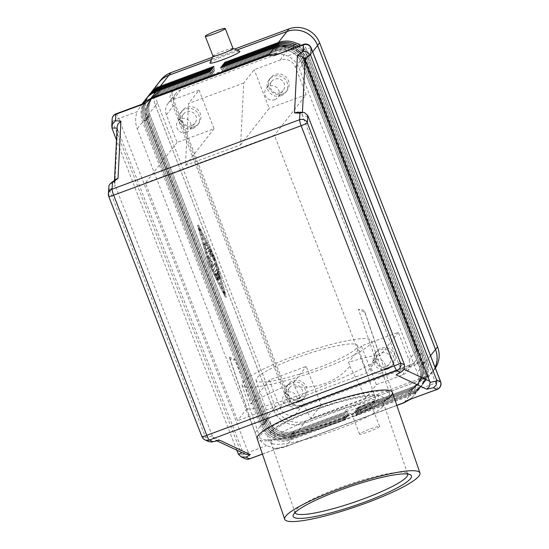 <?xml version="1.0" encoding="UTF-8"?>
<svg xmlns="http://www.w3.org/2000/svg" width="549" height="549" viewBox="0 0 549 549"><rect width="100%" height="100%" fill="white"/><g stroke="black" fill="none" stroke-linecap="round" stroke-linejoin="round"><path stroke-width="0.41" stroke-dasharray="2.75 2.06" d="M360.679 411.956A10.719 1.023 -21.2 0 0 371.872 406.637A10.719 1.023 -21.2 0 0 371.886 406.528A10.719 1.023 -21.2 0 0 363.109 408.854A10.719 1.023 -21.2 0 0 351.895 414.282A10.719 1.023 -21.2 0 0 351.978 414.351A10.719 1.023 -21.2 0 0 360.679 411.956M358.14 407.763A16.079 1.53 -21.2 0 0 374.94 399.782A16.079 1.53 -21.2 0 0 361.784 403.103A16.079 1.53 -21.2 0 0 345.095 411.352A16.079 1.53 -21.2 0 0 358.14 407.763M368.393 431.85A10.719 1.023 -21.2 0 0 379.599 426.422A10.719 1.023 -21.2 0 0 370.822 428.748A10.719 1.023 -21.2 0 0 359.616 434.177A10.719 1.023 -21.2 0 0 368.393 431.85M232.982 48.408A10.719 1.023 -21.2 0 0 232.9 48.339A10.719 1.023 -21.2 0 0 224.198 50.734A10.719 1.023 -21.2 0 0 213.005 56.053A10.719 1.023 -21.2 0 0 212.991 56.163M209.944 62.909A16.079 1.53 158.8 0 1 226.737 54.927A16.079 1.53 158.8 0 1 239.783 51.338M143.193 103.761L140.338 106.218L137.257 111.701L118.756 118.55A5.957 0.57 -21.2 0 0 114.659 120.245A5.957 0.57 -21.2 0 0 112.572 121.459A5.957 5.517 2.9 0 1 112.14 119.112M396.783 405.32L285.466 446.557L276.799 448.65L273.725 448.224L266.752 445.562A23.82 23.415 38 0 1 255.141 432.763L137.243 128.809A23.82 23.415 38 0 1 137.257 111.701M276.325 54.447L280.258 53.967L287.751 55.95A23.82 23.415 38 0 1 299.37 68.749L417.267 372.709A23.82 23.415 38 0 1 417.254 389.817L413.761 395.815L410.309 399.349M408.813 399.905L411.97 397.888M117.095 128.185L117.589 129.207L114.81 184.567L114.377 182.309L114.83 180.607L115.99 179.214M114.81 184.567L115.208 185.535L109.58 189.879L109.182 188.918L108.812 196.35A5.957 0.57 -21.2 0 0 108.771 196.46M108.743 186.653L109.182 188.918M404.064 369.278L400.18 367.459L400.008 371.447L397.613 374.157M400.18 367.459L302.3 115.118L302.437 112.373M208.764 441.643L205.573 437.368L212.326 435.906L212.689 436.908L242.335 450.818L242.802 451.793L241.704 452.465M297.853 112.154L299.576 112.511L302.3 115.118M218.619 440.538L215.078 439.948L212.689 436.908M245.465 454.236L242.802 451.793M117.28 128.192L117.163 126.73M280.059 92.781A7.322 7.199 -142 0 0 283.25 81.739A7.322 7.199 -142 0 0 271.659 81.478A7.322 7.199 -142 0 0 280.059 92.781M274.665 99.685A7.322 7.199 -142 0 0 277.849 88.643A7.322 7.199 -142 0 0 266.258 88.375A7.322 7.199 -142 0 0 274.665 99.685M282.529 93.934A10.424 10.246 -142 0 0 287.058 78.219A10.424 10.246 -142 0 0 270.568 77.841A10.424 10.246 -142 0 0 282.529 93.934M281.177 95.656A10.424 10.246 -142 0 0 285.713 79.941A10.424 10.246 -142 0 0 269.216 79.564A10.424 10.246 -142 0 0 281.177 95.656M297.935 399.027A7.322 7.199 -142 0 0 301.127 387.985A7.322 7.199 -142 0 0 289.536 387.724A7.322 7.199 -142 0 0 297.935 399.027M292.542 405.931A7.322 7.199 -142 0 0 295.726 394.889A7.322 7.199 -142 0 0 284.135 394.621A7.322 7.199 -142 0 0 292.542 405.931M300.406 400.18A10.424 10.246 -142 0 0 304.942 384.465A10.424 10.246 -142 0 0 288.445 384.087A10.424 10.246 -142 0 0 300.406 400.18M299.054 401.902A10.424 10.246 -142 0 0 303.59 386.187A10.424 10.246 -142 0 0 287.093 385.81A10.424 10.246 -142 0 0 299.054 401.902M191.827 125.467A7.322 7.199 -142 0 0 195.019 114.425A7.322 7.199 -142 0 0 183.428 114.158A7.322 7.199 -142 0 0 191.827 125.467M186.434 132.364A7.322 7.199 -142 0 0 189.618 121.329A7.322 7.199 -142 0 0 178.027 121.061A7.322 7.199 -142 0 0 186.434 132.364M194.298 126.613A10.424 10.246 -142 0 0 198.834 110.898A10.424 10.246 -142 0 0 182.337 110.521A10.424 10.246 -142 0 0 194.298 126.613M192.946 128.342A10.424 10.246 -142 0 0 197.482 112.627A10.424 10.246 -142 0 0 180.985 112.25A10.424 10.246 -142 0 0 192.946 128.342M386.167 366.348A7.322 7.199 -142 0 0 389.358 355.306A7.322 7.199 -142 0 0 377.767 355.038A7.322 7.199 -142 0 0 386.167 366.348M380.773 373.245A7.322 7.199 -142 0 0 383.957 362.203A7.322 7.199 -142 0 0 372.366 361.942A7.322 7.199 -142 0 0 380.773 373.245M388.637 367.494A10.424 10.246 -142 0 0 393.173 351.779A10.424 10.246 -142 0 0 376.676 351.401A10.424 10.246 -142 0 0 388.637 367.494M387.285 369.223A10.424 10.246 -142 0 0 391.821 353.508A10.424 10.246 -142 0 0 375.324 353.131A10.424 10.246 -142 0 0 387.285 369.223M305.018 393.002C274.905 404.201 249.562 411.009 247.009 408.58L229.413 357.145A71.459 11.138 161.1 0 0 229.503 357.866A71.459 11.138 161.1 0 0 235.782 360.13L250.728 403.824C258.661 398.492 272.894 391.478 293.427 382.79L294.758 386.688C305.772 387.917 316.1 386.764 325.735 383.236C335.343 379.634 343.393 373.979 349.905 366.258L348.567 362.361C366.711 356.726 377.108 354.613 379.764 356.026L364.817 312.333L358.449 309.348L376.044 360.782C366.053 367.857 335.02 381.932 305.018 393.002M384.746 400.9A71.459 11.138 -18.9 0 1 339.049 422.16A71.459 11.138 -18.9 0 1 257.11 438.562A71.459 11.138 -18.9 0 0 339.049 422.16A71.459 11.138 -18.9 0 0 392.336 392.309L364.728 311.612A71.459 11.138 161.1 0 0 358.449 309.348M310.988 408.991A68.481 10.678 -18.9 0 1 389.516 393.269A68.481 10.678 -18.9 0 1 338.452 421.879A68.481 10.678 -18.9 0 1 259.931 437.601A68.481 10.678 -18.9 0 1 310.988 408.991M293.042 356.541A68.481 10.678 -18.9 0 1 371.57 340.819A68.481 10.678 -18.9 0 1 320.513 369.422A68.481 10.678 -18.9 0 1 241.985 385.144A68.481 10.678 -18.9 0 1 293.042 356.541M317.528 368.022A53.596 8.359 -18.9 0 1 256.067 380.327A53.596 8.359 -18.9 0 1 296.035 357.941A53.596 8.359 -18.9 0 1 357.488 345.637A53.596 8.359 -18.9 0 1 317.528 368.022M335.466 420.479A53.596 8.359 -18.9 0 1 274.013 432.784A53.596 8.359 -18.9 0 1 313.973 410.391A53.596 8.359 -18.9 0 1 375.434 398.087A53.596 8.359 -18.9 0 1 335.466 420.479M383.703 403.865A59.546 9.285 161.1 0 0 315.414 417.535A59.546 9.285 161.1 0 0 271.014 442.412A59.546 9.285 161.1 0 0 273.56 443.997A59.546 9.285 161.1 0 0 339.303 428.742A59.546 9.285 161.1 0 0 382.66 406.679A59.546 9.285 161.1 0 0 383.703 403.865L407.715 474.075A59.546 9.285 161.1 0 0 406.534 472.929A59.546 9.285 161.1 0 0 339.433 487.745A59.546 9.285 161.1 0 0 295.266 510.995A59.546 9.285 161.1 0 0 295.026 512.594M364.817 312.333A71.459 11.138 161.1 0 0 364.728 311.612M229.413 357.145L235.782 360.13M376.381 384.677L361.372 345.994L398.32 332.303L409.039 359.938A11.906 11.707 38 0 1 402.3 375.077L376.381 384.677L365.915 398.052L349.905 366.258M365.915 398.052L310.775 418.475L321.234 405.107L295.314 414.708A11.906 11.707 38 0 1 280.004 407.735L269.284 380.107L306.232 366.416L321.234 405.107M294.758 386.688L310.775 418.475M361.372 345.994L348.567 362.361M376.044 360.782L366.602 372.853L237.559 420.658L145.389 183.016L274.425 135.212L366.602 372.853M199.047 90.091L214.055 128.775L177.107 142.465L166.388 114.83A11.906 11.707 38 0 1 173.134 99.692L199.047 90.091L188.588 103.466L185.459 165.331L240.599 144.909L243.735 83.036L254.194 69.668L280.114 60.067A11.906 11.707 38 0 1 295.431 67.033L306.143 94.661L274.425 135.212M416.801 350.015L303.192 57.11A11.906 11.707 -142 0 0 287.875 50.144L180.896 89.768A11.906 11.707 -142 0 0 174.15 104.907L287.765 397.812A11.906 11.707 -142 0 0 303.075 404.785L410.062 365.154A11.906 11.707 -142 0 0 416.801 350.015L409.039 359.938M398.32 332.303L379.764 356.026M247.009 408.58L237.559 420.658M214.055 128.775L185.459 165.331M243.735 83.036L188.588 103.466M293.427 382.79L306.232 366.416M240.599 144.909L269.202 108.352L254.194 69.668M306.143 94.661L269.202 108.352M177.107 142.465L145.389 183.016M269.284 380.107L250.728 403.824M278.995 53.939L278.185 53.754M274.795 448.492L285.947 446.481L403.954 402.767L412.278 397.565M292.095 48.6A23.82 23.415 38 0 1 304.729 61.893L422.627 365.854A23.82 23.415 38 0 1 419.333 388.699A23.82 23.415 38 0 1 409.149 396.124L355.656 415.943L356.672 414.646L410.158 394.834A23.82 23.415 -142 0 0 420.342 387.402A23.82 23.415 -142 0 0 423.643 364.557L305.745 60.596A23.82 23.415 -142 0 0 294.195 47.825M144.023 102.608A23.82 23.415 -142 0 0 143.618 120.65L261.516 424.61A23.82 23.415 -142 0 0 292.15 438.548L345.637 418.736L344.628 420.026L291.135 439.838A23.82 23.415 38 0 1 260.507 425.907L142.61 121.947A23.82 23.415 38 0 1 143.316 103.253M147.503 97.084A23.82 23.415 -142 0 0 144.703 119.27L262.6 423.231A23.82 23.415 -142 0 0 293.228 437.169L346.721 417.35L345.705 418.647L292.219 438.459A23.82 23.415 38 0 1 261.585 424.528L143.687 120.567A23.82 23.415 38 0 1 146.954 97.763M148.58 95.698A23.82 23.415 -142 0 0 145.78 117.891L263.678 421.852A23.82 23.415 -142 0 0 294.312 435.789L347.798 415.97L346.79 417.267L293.296 437.079A23.82 23.415 38 0 1 262.662 423.142L144.764 119.188A23.82 23.415 38 0 1 148.031 96.384M149.664 94.318A23.82 23.415 -142 0 0 146.858 116.512L264.755 420.472A23.82 23.415 -142 0 0 295.389 434.403L348.883 414.591L347.867 415.888L294.381 435.7A23.82 23.415 38 0 1 263.746 421.762L145.849 117.809A23.82 23.415 38 0 1 149.108 95.004M158.764 82.666A23.82 23.415 -142 0 0 155.463 105.511L273.361 409.472A23.82 23.415 -142 0 0 303.995 423.403L422.003 379.688A23.82 23.415 -142 0 0 432.193 372.263A23.82 23.415 -142 0 0 435.096 367.425M298.56 46.212A23.82 23.415 38 0 1 307.968 57.748L425.866 361.709A23.82 23.415 38 0 1 422.572 384.554A23.82 23.415 38 0 1 412.388 391.986L358.895 411.798L359.911 410.508L413.397 390.689A23.82 23.415 -142 0 0 423.588 383.264A23.82 23.415 -142 0 0 426.882 360.412L308.984 56.458A23.82 23.415 -142 0 0 300.447 45.512M296.481 46.981A23.82 23.415 38 0 1 306.891 59.127L424.789 363.088A23.82 23.415 38 0 1 421.495 385.933A23.82 23.415 38 0 1 411.304 393.365L357.818 413.177L358.826 411.887L412.32 392.075A23.82 23.415 -142 0 0 422.504 384.643A23.82 23.415 -142 0 0 425.804 361.798L307.907 57.837A23.82 23.415 -142 0 0 298.43 46.26M294.333 47.777A23.82 23.415 38 0 1 305.814 60.514L423.711 364.467A23.82 23.415 38 0 1 420.41 387.32A23.82 23.415 38 0 1 410.227 394.745L356.733 414.564L357.749 413.267L411.242 393.455A23.82 23.415 -142 0 0 421.426 386.022A23.82 23.415 -142 0 0 424.72 363.177L306.822 59.217A23.82 23.415 -142 0 0 296.35 47.029M215.531 440.195L217.013 440.888M242.335 450.818L117.589 129.207M236.784 450.159L116.498 140.043M212.326 435.906L115.208 185.535M109.58 189.879L205.573 437.368M215.181 271.981L217.301 269.278L218.234 271.179L220.087 278.096L218.063 272.428L217.473 273.182L219.428 278.94L217.136 273.615L216.546 274.37L218.77 279.784L215.839 274.239L215.181 271.981L214.076 272.386L214.734 274.644L217.665 280.196L215.441 274.774L216.032 274.026L218.324 279.352L216.368 273.594L216.958 272.839L218.982 278.501L217.129 271.583L216.196 269.689L214.076 272.386M216.958 272.839L218.063 272.428M216.368 273.594L217.473 273.182M216.032 274.026L217.136 273.615M215.441 274.774L216.546 274.37M206.149 245.321L205.1 242.541L203.741 244.264L204.798 247.043L206.149 245.321L207.254 244.916L205.896 246.638L204.846 243.859L206.198 242.136L207.254 244.916M199.616 227.808L214.817 257.982L225.344 294.127L210.143 263.952L199.616 227.808L198.518 228.212L213.712 258.387L214.817 257.982M213.712 258.387L224.239 294.532L225.344 294.127M224.239 294.532L209.039 264.357L210.143 263.952M209.039 264.357L198.518 228.212M198.546 225.042L215.009 257.728L226.414 296.892L209.951 264.199L198.546 225.042L197.441 225.447L208.846 264.604L225.31 297.297L213.904 258.14L197.441 225.447M213.904 258.14L215.009 257.728M225.31 297.297L226.414 296.892M208.846 264.604L209.951 264.199M208.016 248.1L207.604 247.592L205.504 250.282L206.554 253.062L208.579 250.481L213.726 260.432L213.081 258.16L208.016 248.1L209.121 247.688L214.185 257.749L214.824 260.02L209.684 250.076L207.659 252.65L206.609 249.87L208.723 247.174L209.121 247.688M208.579 250.481L209.684 250.076M210.439 256.376L209.382 253.597L207.254 256.308L208.119 258.922L210.562 262.415L211.55 267.761L212.6 270.135L215.496 266.443L214.439 263.664L212.051 266.711L211.125 261.695L208.84 258.421L210.439 256.376L211.543 255.964L209.938 258.009L212.223 261.29L213.156 266.299L215.544 263.252L216.601 266.032L213.698 269.731L212.655 267.356L211.66 262.01L209.224 258.517L208.359 255.896L210.487 253.185L211.543 255.964M208.84 258.421L209.938 258.009M211.125 261.695L212.223 261.29M212.051 266.711L213.156 266.299M210.562 262.415L211.66 262.01M220.609 67.767L222.585 71.034L276.072 51.222A19.654 19.318 38 0 1 301.346 62.716L419.244 366.677A19.654 19.318 38 0 1 408.12 391.657L354.627 411.469L355.656 415.943M356.672 414.646L354.695 411.379L408.188 391.567A19.654 19.318 -142 0 0 419.312 366.588L301.415 62.634A19.654 19.318 -142 0 0 276.14 51.132L222.647 70.951L221.817 67.321M221.693 66.388L223.663 69.654L277.156 49.842A19.654 19.318 38 0 1 302.424 61.337L420.321 365.298A19.654 19.318 38 0 1 409.197 390.277L355.711 410.089L356.733 414.564M357.749 413.267L355.773 410L409.266 390.188A19.654 19.318 -142 0 0 420.39 365.209L302.492 61.248A19.654 19.318 -142 0 0 277.218 49.753L223.731 69.565L222.894 65.942M222.77 65.008L224.74 68.275L278.233 48.463A19.654 19.318 38 0 1 303.501 59.958L421.399 363.918A19.654 19.318 38 0 1 410.281 388.891L356.788 408.71L357.818 413.177M358.826 411.887L356.857 408.621L410.343 388.809A19.654 19.318 -142 0 0 421.467 363.829L303.57 59.868A19.654 19.318 -142 0 0 278.302 48.374L224.809 68.186L223.978 64.562M223.848 63.629L225.824 66.896L279.311 47.077A19.654 19.318 38 0 1 304.585 58.578L422.483 362.532A19.654 19.318 38 0 1 411.359 387.512L357.866 407.331L358.895 411.798M359.911 410.508L357.934 407.241L411.427 387.429A19.654 19.318 -142 0 0 422.552 362.45L304.654 58.489A19.654 19.318 -142 0 0 279.379 46.994L225.893 66.806L225.056 63.183M345.637 418.736L343.667 415.469L290.174 435.282A19.654 19.318 38 0 1 264.906 423.787L147.008 119.826A19.654 19.318 38 0 1 158.133 94.847L211.557 75.117L158.064 94.936A19.654 19.318 -142 0 0 146.94 119.915L264.838 423.869A19.654 19.318 -142 0 0 290.112 435.371L343.599 415.552L344.628 420.026M143.495 102.889A23.82 23.415 38 0 1 145.904 99.101M211.557 75.117L209.581 71.857M236.88 50.069L211.475 59.484M146.425 98.463A23.82 23.415 -142 0 0 144.161 102.313M210.596 70.56L211.619 75.035M346.721 417.35L344.745 414.09L291.258 433.902A19.654 19.318 38 0 1 265.984 422.407L148.086 118.447A19.654 19.318 38 0 1 159.21 93.467L212.635 73.738L210.658 70.478M212.635 73.738L159.141 93.556A19.654 19.318 -142 0 0 148.017 118.529L265.915 422.49A19.654 19.318 -142 0 0 291.19 433.991L344.683 414.172L345.705 418.647M211.674 69.181L212.703 73.655M347.798 415.97L345.829 412.704L292.336 432.523A19.654 19.318 38 0 1 267.068 421.028L149.17 117.067A19.654 19.318 38 0 1 160.294 92.088L213.712 72.358L160.226 92.17A19.654 19.318 -142 0 0 149.102 117.15L266.999 421.11A19.654 19.318 -142 0 0 292.267 432.605L345.76 412.793L346.79 417.267M213.712 72.358L211.742 69.092M212.751 67.802L213.781 72.276M348.883 414.591L346.906 411.325L293.42 431.143A19.654 19.318 38 0 1 268.145 419.642L150.248 115.688A19.654 19.318 38 0 1 161.372 90.709L214.796 70.979L161.303 90.791A19.654 19.318 -142 0 0 150.179 115.77L268.077 419.731A19.654 19.318 -142 0 0 293.351 431.226L346.838 411.414L347.867 415.888M214.796 70.979L212.82 67.712M213.836 66.422L214.858 70.89M211.489 59.443L236.839 50.055M435.117 367.48A23.82 23.415 38 0 1 432.228 372.277A23.82 23.415 38 0 1 422.044 379.709L303.981 423.444A23.82 23.415 38 0 1 273.347 409.506L155.429 105.49A23.82 23.415 38 0 1 157.913 83.75M416.149 364.509L298.086 408.243A7.446 7.315 38 0 1 288.513 403.892L170.588 99.877A7.446 7.315 38 0 1 174.802 90.413L292.871 46.679A7.446 7.315 38 0 1 302.444 51.036L420.362 355.052A7.446 7.315 38 0 1 416.149 364.509L418.173 361.921A7.446 7.315 -142 0 0 422.387 352.458L304.469 48.449A7.446 7.315 -142 0 0 294.895 44.092L176.833 87.826A7.446 7.315 -142 0 0 172.619 97.29L290.538 401.305A7.446 7.315 -142 0 0 300.111 405.656L418.173 361.921M212.47 57.24L234.56 49.06M435.371 368.132A23.82 23.415 38 0 1 434.252 369.69A23.82 23.415 38 0 1 424.068 377.122L306.006 420.857A23.82 23.415 38 0 1 275.372 406.919L157.453 102.903A23.82 23.415 38 0 1 160.747 80.058M313.259 410.055A57.165 8.914 161.1 0 0 271.782 435.048A57.165 8.914 161.1 0 0 336.187 420.815A57.165 8.914 161.1 0 0 377.664 395.822A57.165 8.914 161.1 0 0 313.259 410.055M116.017 113.828A5.957 0.94 -110.3 0 1 116.8 114.515A5.957 0.94 -110.3 0 1 118.756 118.55L248.258 452.417A5.957 0.94 -110.3 0 1 249.692 457.125A5.957 0.94 -110.3 0 1 249.651 458.861M238.053 453.44L242.068 455.32A5.957 0.57 158.8 0 1 244.161 454.112A5.957 0.57 158.8 0 1 248.258 452.417L266.752 445.562M245.026 458.655A5.957 5.806 115.1 0 1 242.068 455.32L112.572 121.459L112.195 128.946M278.768 447.998L262.408 454.057M311.125 47.811A5.957 0.57 -21.2 0 0 309.952 47.907A5.957 0.57 -21.2 0 0 306.253 49.101A5.957 0.94 69.7 0 0 304.29 45.059A5.957 0.94 69.7 0 0 303.508 44.38M437.141 389.413A5.957 0.94 69.7 0 0 437.182 387.669A5.957 0.94 69.7 0 0 435.748 382.962A5.957 0.57 158.8 0 1 439.447 381.775A5.957 0.57 158.8 0 1 440.627 381.672M108.373 194.01A5.957 5.517 -177.1 0 0 108.812 196.35L201.957 436.503A5.957 5.806 -64.9 0 0 204.921 439.845M399.816 366.451L404.091 363.829M201.922 436.62A5.957 0.57 158.8 0 1 201.957 436.503L205.944 438.376M308.099 116.347L302.698 116.079M285.466 446.557A11.906 1.873 69.7 0 0 285.741 446.611A11.906 1.873 69.7 0 0 285.796 446.591L285.796 446.591A11.906 1.873 69.7 0 0 285.947 446.481L291.135 439.838L290.174 435.282L292.15 438.548L291.258 433.902L293.296 437.079L292.267 432.605L294.312 435.789L293.351 431.226L295.389 434.403L303.995 423.403M303.192 57.11L295.431 67.033M180.896 89.768L173.134 99.692M287.875 50.144L280.114 60.067M287.765 397.812L280.004 407.735M174.15 104.907L166.388 114.83M303.075 404.785L295.314 414.708M410.062 365.154L402.3 375.077M422.003 379.688L413.397 390.689L411.359 387.512L412.32 392.075L410.343 388.809L411.304 393.365L409.266 390.188L410.227 394.745L408.188 391.567L409.149 396.124L403.954 402.767A11.906 1.873 -110.3 0 1 403.803 402.877M430.553 355.718L426.882 360.412L422.483 362.532L425.804 361.798L421.467 363.829L424.789 363.088L420.39 365.209L423.711 364.467L419.312 366.588L422.627 365.854L417.267 372.709M417.254 389.817L435.748 382.962L306.253 49.101L287.751 55.95M216.176 269.703L217.28 269.291M217.129 271.583L218.234 271.179M218.879 277.609L219.984 277.204M218.056 276.607L219.161 276.195M217.974 277.739L219.078 277.327M217.637 278.171L218.742 277.76M217.027 277.918L218.125 277.513M217.267 279.674L218.372 279.269M214.734 274.644L215.839 274.239M204.811 247.029L205.916 246.618M203.741 244.264L204.846 243.859M213.081 258.16L214.185 257.749M213.328 259.91L214.433 259.505M205.504 250.282L206.609 249.87M209.368 253.611L210.466 253.199L209.382 253.597M214.426 263.678L215.524 263.266M215.496 266.443L216.601 266.032M212.614 270.122L213.719 269.71M211.55 267.761L212.655 267.356M208.119 258.922L209.224 258.517M207.254 256.308L208.359 255.896M155.463 105.511L146.858 116.512L150.248 115.688L145.78 117.891L149.17 117.067L144.764 119.188L148.086 118.447L143.618 120.65L146.94 119.915L142.61 121.947L137.243 128.809M273.361 409.472L264.755 420.472L268.077 419.731L263.678 421.852L267.068 421.028L262.662 423.142L265.984 422.407L261.516 424.61L264.906 423.787L260.507 425.907L255.141 432.763M312.656 51.757L308.984 56.458L304.654 58.489L307.907 57.837L303.57 59.868L306.891 59.127L302.492 61.248L305.814 60.514L301.346 62.716L304.729 61.893L299.37 68.749M275.317 47.543L276.072 51.222L274.102 47.955M276.394 46.164L277.156 49.842L275.179 46.576M277.471 44.785L278.233 48.463L276.257 45.196M278.556 43.405L279.311 47.077L277.341 43.817M156.088 91.669L158.064 94.936L157.295 91.223M158.38 89.844L159.141 93.556L157.172 90.29M158.249 88.911L160.226 92.17L159.457 88.464M159.334 87.531L161.303 90.791L160.534 87.078M300.111 405.656L298.086 408.243M290.538 401.305L288.513 403.892M172.619 97.29L170.588 99.877M176.833 87.826L174.802 90.413M294.895 44.092L292.871 46.679M304.469 48.449L302.444 51.036M422.387 352.458L420.362 355.052M424.068 377.122L422.044 379.709M306.006 420.857L303.981 423.444M275.372 406.919L273.347 409.506M157.453 102.903L155.429 105.49M382.66 406.679C384.341 405.141 384.945 402.801 384.465 399.658C383.977 396.858 380.834 395.246 375.029 394.82C369.106 394.662 359.327 396.001 341.334 400.887L313.136 410.041C293.736 417.281 280.114 423.931 272.283 429.991C267.994 433.861 266.512 437.052 267.837 439.557C269.381 442.329 271.288 443.812 273.56 443.997M371.872 406.637L374.94 399.782M379.599 426.422L371.886 406.528M277.972 448.368L262.436 454.126M114.473 180.388L114.377 182.309M283.195 90.496L277.794 97.399M286.983 90.681L285.631 92.41M301.072 396.742L295.671 403.645M304.86 396.927L303.508 398.656M194.964 123.182L189.563 130.086M198.752 123.367L197.4 125.09M389.303 364.062L383.902 370.966M393.091 364.248L391.739 365.97M229.503 357.866L257.11 438.562M389.516 393.269L371.57 340.819M274.013 432.784L256.067 380.327M295.266 510.995L293.413 514.66M271.014 442.412L295.033 512.622M406.534 472.929L410.247 474.693M375.434 398.087L357.488 345.637M259.931 437.601L241.985 385.144M376.676 351.401L375.324 353.131M377.767 355.038L372.366 361.942M182.337 110.521L180.985 112.25M183.428 114.158L178.027 121.061M288.445 384.087L287.093 385.81M289.536 387.724L284.135 394.621M270.568 77.841L269.216 79.564M271.659 81.478L266.258 88.375M415.154 361.441L407.392 371.364M175.804 93.488L168.042 103.411M142.541 104.001L141.848 104.722M396.831 405.464L285.796 446.591C284.135 447.421 278.082 448.608 276.799 448.65M419.333 388.699L413.761 395.815M359.616 434.177L351.895 414.282M351.978 414.351L345.095 411.352M216.196 269.689L217.301 269.278M218.982 278.501L220.087 278.096M218.324 279.352L219.428 278.94M217.665 280.196L218.77 279.784M204.798 247.043L205.896 246.638M213.726 260.432L214.824 260.02M214.439 263.664L215.544 263.252M212.6 270.135L213.698 269.731M432.193 372.263L423.588 383.264M141.875 104.248L140.338 106.218M173.649 90.146L171.624 92.74M421.358 359.602L419.333 362.189M434.252 369.69L432.228 372.277"/><path stroke-width="0.82" d="M205.278 36.268L212.991 56.163A10.719 1.023 -21.2 0 0 221.769 53.836A10.719 1.023 -21.2 0 0 232.982 48.408L225.262 28.514A10.719 1.023 -21.2 0 0 216.484 30.84A10.719 1.023 -21.2 0 0 205.278 36.268A10.719 1.023 -21.2 0 0 214.055 33.942A10.719 1.023 -21.2 0 0 225.262 28.514M232.9 48.339L239.783 51.338A16.079 1.53 158.8 0 1 223.093 59.587A16.079 1.53 158.8 0 1 209.944 62.909L213.005 56.053M114.473 180.388L117.163 126.73L117.87 124.163L120.91 121.082L115.51 120.821L115.839 114.281L145.121 103.438L143.193 103.761L116.017 113.828A5.957 5.957 0 0 0 112.14 119.112A5.957 5.517 2.9 0 1 112.6 117.232A5.957 5.517 2.9 0 1 115.839 114.281A5.957 0.94 -110.3 0 1 116.017 113.828M310.713 55.408L311.091 47.921A5.957 0.57 -21.2 0 0 311.125 47.811A5.957 5.957 0 0 0 303.508 44.38L274.047 55.682L303.329 44.833L303 51.366L307.529 52.066L310.713 55.408L436.579 379.901L436.86 380.944L430.114 382.406L429.51 386.469L426.731 389.214L433.477 387.752L436.256 385L436.86 380.944M116.498 140.043L111.886 127.931L117.095 128.185M115.51 120.821L112.47 123.896L111.886 127.931M433.477 387.752L436.977 389.392L407.694 400.242L437.141 389.413A5.957 5.957 0 0 0 440.627 381.672A5.957 0.57 158.8 0 1 440.586 381.781A5.957 5.806 115.1 0 1 436.977 389.392A5.957 0.94 69.7 0 0 437.141 389.413M109.018 185.363L108.373 194.01A5.957 5.957 0 0 0 108.771 196.46A5.957 0.57 -21.2 0 0 109.944 196.364A5.957 0.57 -21.2 0 0 113.65 195.169A5.957 0.94 -110.3 0 1 112.476 191.615A5.957 0.94 -110.3 0 1 112.078 189.179L112.408 182.645L110.363 183.565L109.018 185.363M404.091 363.829L404.462 364.838L400.475 362.971A5.957 0.57 158.8 0 1 398.389 364.179A5.957 0.57 158.8 0 1 394.292 365.874A5.957 0.94 69.7 0 0 395.74 369.072A5.957 0.94 69.7 0 0 396.865 370.575A5.957 5.806 -64.9 0 0 400.475 362.971L307.33 122.811A5.957 5.517 -177.1 0 0 304.125 119.785A5.957 5.517 -177.1 0 0 299.569 119.73A5.957 0.94 69.7 0 0 299.967 122.159A5.957 0.94 69.7 0 0 301.14 125.721A5.957 0.57 -21.2 0 0 305.237 124.026A5.957 0.57 -21.2 0 0 307.33 122.811L307.701 115.379L308.099 116.347L404.091 363.829M204.921 439.845A5.957 5.806 -64.9 0 0 204.942 439.852A5.957 5.806 -64.9 0 0 209.375 440.03L396.865 370.575L400.365 372.215L401.895 371.536L404.05 369.305L404.462 364.838M303 51.366L297.373 55.717L294.497 112.929L299.898 113.19L303.247 112.415L304.489 112.614L307.701 115.379M430.114 382.406L304.599 58.805L310.226 54.461M297.373 55.717L301.401 56.176L304.599 58.805M262.408 454.057L249.486 458.847L245.986 457.2L250.269 454.579L245.465 454.236M245.986 457.2L241.189 456.857L238.52 454.414L236.784 450.159M145.121 103.438L150.694 99.101A11.906 1.873 -110.3 0 1 150.762 98.614A11.906 1.873 -110.3 0 1 150.9 98.305L144.353 102.148L142.212 104.125M284.718 519.265A71.459 11.138 -18.9 0 1 337.999 489.413A71.459 11.138 -18.9 0 1 419.937 473.005A71.459 11.138 -18.9 0 1 366.657 502.857A71.459 11.138 -18.9 0 1 284.718 519.265L257.11 438.562A71.459 11.138 -18.9 0 1 310.391 408.71A71.459 11.138 -18.9 0 1 392.336 392.309A71.459 11.138 -18.9 0 1 384.746 400.9M295.026 512.594A59.546 9.285 161.1 0 0 295.033 512.622A59.546 9.285 161.1 0 0 363.314 498.952A59.546 9.285 161.1 0 0 407.715 474.075A59.546 9.285 161.1 0 0 407.708 474.048M364.865 502.012A62.524 9.752 -18.9 0 1 293.413 514.66A62.524 9.752 -18.9 0 1 339.79 490.25A62.524 9.752 -18.9 0 1 410.247 474.693A62.524 9.752 -18.9 0 1 364.865 502.012M257.11 438.562A71.459 11.138 -18.9 0 1 310.391 408.71A71.459 11.138 -18.9 0 1 392.336 392.309L419.937 473.005M278.185 53.754L268.907 54.591L150.9 98.305L156.088 91.669L209.581 71.857L210.596 70.56L157.103 90.372A23.82 23.415 -142 0 0 146.919 97.804A23.82 23.415 -142 0 0 146.425 98.463M110.363 183.565L115.99 179.214L118.035 178.295L120.91 121.082M250.269 454.579L219.627 440.209L211.866 442.007L208.764 441.643M294.497 112.929L297.853 112.154L303.247 112.415M401.895 371.536L396.09 374.837L426.731 389.214M219.627 440.209L211.866 442.007M294.195 47.825A23.82 23.415 -142 0 0 275.111 46.665L221.624 66.477L220.609 67.767L274.102 47.955A23.82 23.415 38 0 1 292.095 48.6M221.817 67.321L221.624 66.477M296.35 47.029A23.82 23.415 -142 0 0 276.195 45.279L222.702 65.098L221.693 66.388L275.179 46.576A23.82 23.415 38 0 1 294.333 47.777M222.894 65.942L222.702 65.098M298.43 46.26A23.82 23.415 -142 0 0 277.272 43.899L223.779 63.718L222.77 65.008L276.257 45.196A23.82 23.415 38 0 1 296.481 46.981M223.978 64.562L223.779 63.718M300.447 45.512A23.82 23.415 -142 0 0 278.35 42.52L224.864 62.332L223.848 63.629L277.341 43.817A23.82 23.415 38 0 1 298.56 46.212M225.056 63.183L224.864 62.332M435.096 367.425A23.82 23.415 -142 0 0 435.487 349.418L317.59 45.457A23.82 23.415 -142 0 0 286.955 31.519L236.88 50.069M143.316 103.253A23.82 23.415 38 0 1 143.495 102.889M141.875 104.248L145.904 99.101A23.82 23.415 38 0 1 156.088 91.669M211.475 59.484L168.948 75.234A23.82 23.415 -142 0 0 158.764 82.666L150.158 93.666A23.82 23.415 -142 0 0 149.664 94.318M149.108 95.004A23.82 23.415 38 0 1 149.143 94.956A23.82 23.415 38 0 1 159.334 87.531L212.82 67.712L213.836 66.422L160.342 86.234A23.82 23.415 -142 0 0 150.158 93.666M148.031 96.384A23.82 23.415 38 0 1 148.065 96.336A23.82 23.415 38 0 1 158.249 88.911L211.742 69.092L212.751 67.802L159.265 87.614A23.82 23.415 -142 0 0 149.074 95.046A23.82 23.415 -142 0 0 148.58 95.698M146.954 97.763A23.82 23.415 38 0 1 146.988 97.722A23.82 23.415 38 0 1 157.172 90.29L210.658 70.478L211.674 69.181L158.181 88.993A23.82 23.415 -142 0 0 147.997 96.425A23.82 23.415 -142 0 0 147.503 97.084M157.913 83.75A23.82 23.415 38 0 1 158.723 82.645A23.82 23.415 38 0 1 168.907 75.22L211.489 59.443M236.839 50.055L286.976 31.485A23.82 23.415 38 0 1 317.603 45.416L435.529 349.432A23.82 23.415 38 0 1 435.117 367.48M158.723 82.645L160.747 80.058A23.82 23.415 38 0 1 170.938 72.626L212.47 57.24M234.56 49.06L289 28.891A23.82 23.415 38 0 1 319.628 42.829L437.553 346.844A23.82 23.415 38 0 1 435.371 368.132M262.436 454.126L249.651 458.861A5.957 0.94 -110.3 0 1 249.486 458.847A5.957 5.806 115.1 0 1 245.026 458.655M303.508 44.38A5.957 0.94 69.7 0 0 303.329 44.833A5.957 5.517 2.9 0 1 307.886 44.888A5.957 5.517 2.9 0 1 311.091 47.921L440.586 381.781L436.579 379.901M299.898 113.19L299.569 119.73L112.078 189.179A5.957 5.517 -177.1 0 0 108.839 192.129A5.957 5.517 -177.1 0 0 108.373 194.01M212.875 441.671L209.375 440.03A5.957 0.94 -110.3 0 1 208.249 438.527A5.957 0.94 -110.3 0 1 206.795 435.323L113.65 195.169L301.14 125.721L394.292 365.874L206.795 435.323A5.957 0.57 158.8 0 1 203.096 436.517A5.957 0.57 158.8 0 1 201.922 436.62A5.957 5.957 0 0 0 204.942 439.852L208.785 441.657M429.826 381.363L404.064 369.278M302.437 112.373L305.086 59.759M241.704 452.465L238.52 454.414M410.309 399.349L403.803 402.877A11.906 1.873 -110.3 0 1 403.748 402.897A11.906 1.873 -110.3 0 1 403.474 402.842L396.783 405.32M150.694 99.101L268.708 55.387A11.906 1.873 -110.3 0 1 268.77 54.9A11.906 1.873 -110.3 0 1 268.907 54.591L274.102 47.955M268.708 55.387L274.047 55.682M112.408 182.645L118.035 178.295M407.694 400.242L403.474 402.842M400.365 372.215L396.09 374.837M275.317 47.543L275.179 46.576M276.394 46.164L276.257 45.196M277.471 44.785L277.341 43.817M278.556 43.405L278.35 42.52L286.955 31.519M317.59 45.457L312.656 51.757M435.487 349.418L430.553 355.718M168.948 75.234L160.342 86.234L160.534 87.078M159.334 87.531L159.457 88.464M158.249 88.911L158.38 89.844M157.172 90.29L157.295 91.223M289 28.891L286.976 31.485M170.938 72.626L168.907 75.22M319.628 42.829L317.603 45.416M437.553 346.844L435.529 349.432M112.14 119.112L111.77 126.469M311.125 47.811L440.627 381.672M108.771 196.46L201.922 436.62M144.49 102.21L142.541 104.001M403.803 402.877L396.831 405.464M241.21 456.871L245.053 458.669A5.957 5.957 0 0 0 249.651 458.861M217.013 440.888L245.492 454.249"/></g></svg>

